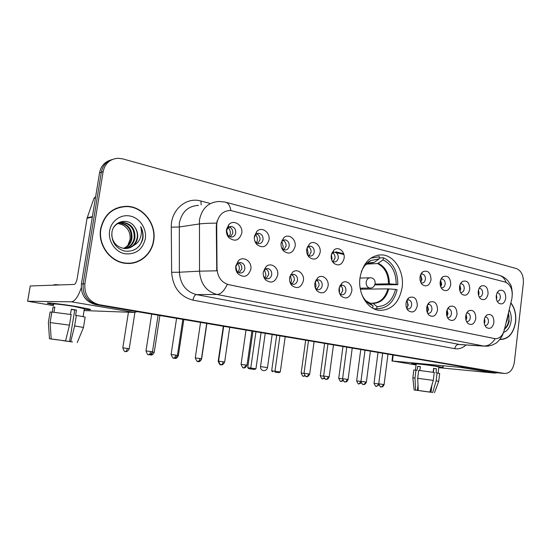 <?xml version="1.0" encoding="UTF-8"?>
<svg xmlns="http://www.w3.org/2000/svg" width="551" height="551" viewBox="0 0 551 551"><rect width="100%" height="100%" fill="white"/><g stroke="black" fill="none" stroke-linecap="round" stroke-linejoin="round"><path stroke-width="0.83" d="M360.017 277.683C357.64 293.366 367.489 309.531 379.501 310.378C391.685 310.254 399.227 302.616 402.127 287.47C404.441 271.788 394.488 255.347 381.926 254.879C370.293 255.258 362.992 262.855 360.017 277.683M277.683 275.128C275.245 282.381 271.168 283.923 265.458 279.743C263.66 277.566 262.93 274.977 263.282 271.98L266.099 266.56C271.023 261.856 279.02 267.862 277.683 275.128M263.461 275.81L264.411 277.38L267.152 278.84C269.604 278.82 271.126 277.415 271.726 274.632C271.863 271.216 270.507 269.184 267.648 268.544L264.79 269.522L263.288 271.925M303.408 280.755C301.156 287.76 297.306 289.344 291.858 285.508C290.019 283.372 289.275 280.783 289.612 277.738L292.54 272.228C297.306 267.938 304.655 273.785 303.408 280.755M290.033 282.36L293.098 284.392C295.453 284.371 296.92 282.994 297.499 280.252C297.636 276.919 296.342 274.942 293.614 274.315L290.983 275.163L289.854 276.561M328.079 286.155C325.978 292.925 322.335 294.544 317.135 291.011C315.275 288.917 314.511 286.334 314.848 283.262L317.851 277.683C322.459 273.757 329.243 279.453 328.079 286.155M315.427 288.263L317.975 289.716C320.241 289.695 321.653 288.338 322.211 285.638C322.342 282.387 321.109 280.452 318.506 279.846L316.088 280.59L315.282 281.416M351.745 291.327C349.789 297.884 346.331 299.53 341.365 296.266C339.499 294.213 338.72 291.644 339.044 288.552L342.109 282.938C346.551 279.323 352.84 284.874 351.745 291.327M341.365 296.266L339.74 293.8L341.84 294.819C344.024 294.799 345.387 293.463 345.925 290.811C346.056 287.636 344.871 285.749 342.385 285.149L339.643 286.258M417.327 305.674C415.709 311.68 412.733 313.361 408.387 310.73C406.535 308.829 405.756 306.322 406.053 303.208C406.424 300.667 407.471 298.794 409.179 297.588C414.338 295.928 417.052 298.628 417.327 305.674M406.858 308.588L407.995 308.973C409.951 308.946 411.17 307.672 411.652 305.151C411.776 302.175 410.736 300.412 408.546 299.854L406.941 300.219M437.549 310.103C436.027 315.937 433.182 317.631 429.022 315.165C427.183 313.319 426.412 310.84 426.694 307.727C427.066 305.164 428.113 303.291 429.828 302.12C434.739 300.612 437.315 303.27 437.549 310.103M427.507 313.071L428.396 313.333C430.283 313.312 431.461 312.052 431.929 309.572C432.046 306.659 431.054 304.93 428.947 304.393L427.638 304.62M457.034 314.366C455.587 320.048 452.874 321.736 448.886 319.428C447.068 317.631 446.296 315.179 446.572 312.073C446.944 309.497 447.984 307.637 449.692 306.494C454.389 305.123 456.834 307.74 457.034 314.366M447.378 317.369L448.046 317.541C449.864 317.514 451.007 316.274 451.462 313.829C451.572 310.978 450.622 309.29 448.597 308.76L447.543 308.897M475.809 318.471C474.445 324.016 471.849 325.703 468.019 323.533C466.222 321.784 465.464 319.36 465.726 316.267C466.098 313.677 467.131 311.825 468.825 310.716C473.316 309.462 475.644 312.045 475.809 318.471M466.518 321.488L466.986 321.591C468.749 321.564 469.851 320.345 470.292 317.934C470.402 315.144 469.48 313.485 467.537 312.968L466.718 313.037M493.923 322.431C492.628 327.838 490.142 329.526 486.464 327.487C484.694 325.779 483.936 323.389 484.198 320.303C484.563 317.707 485.589 315.868 487.27 314.793C491.561 313.643 493.779 316.191 493.923 322.431M484.963 325.448L485.259 325.503C486.96 325.469 488.028 324.27 488.455 321.901C488.558 319.16 487.676 317.534 485.803 317.025L485.197 317.052M250.822 269.253C248.17 276.781 243.852 278.262 237.867 273.689C236.117 271.478 235.422 268.902 235.78 265.961L238.445 260.678C243.521 255.499 252.255 261.649 250.822 269.253M235.821 266.801L237.068 271.402L240.071 273.048C242.612 273.027 244.196 271.595 244.823 268.764C244.968 265.258 243.542 263.178 240.539 262.517L237.412 263.654L235.821 266.801M269.012 239.96C266.636 247.075 262.565 248.577 256.8 244.472C254.837 242.199 254.039 239.499 254.404 236.372L256.897 231.317C261.787 226.179 270.417 232.432 269.012 239.96M254.665 240.539L255.726 242.254L258.612 243.7C260.995 243.632 262.469 242.254 263.034 239.568C263.158 236.007 261.711 233.92 258.688 233.307L255.781 234.416L254.307 237.371M295.102 246.373C292.905 253.246 289.061 254.796 283.572 251.022C281.582 248.804 280.762 246.104 281.113 242.936L283.737 237.75C288.504 233.073 296.417 239.168 295.102 246.373M281.678 247.998L284.908 250.037C287.202 249.975 288.628 248.618 289.179 245.973C289.296 242.502 287.918 240.47 285.039 239.864L282.374 240.835L281.175 242.557M320.11 252.523C318.072 259.17 314.435 260.754 309.201 257.276C307.189 255.106 306.356 252.427 306.7 249.224L309.435 243.948C314.049 239.671 321.343 245.601 320.11 252.523M307.451 254.679L310.117 256.112C312.327 256.05 313.698 254.714 314.228 252.11C314.352 248.728 313.037 246.745 310.296 246.152L307.837 247L306.935 248.053M344.106 258.419C342.199 264.859 338.748 266.47 333.754 263.254C331.743 261.14 330.903 258.474 331.234 255.258L334.044 249.92C338.514 245.987 345.257 251.766 344.106 258.419M332.095 260.905L334.299 261.939C336.427 261.877 337.756 260.568 338.266 257.999C338.383 254.7 337.136 252.757 334.512 252.179L331.626 253.543M431.027 279.791C429.539 285.528 426.701 287.188 422.527 284.764C420.578 282.863 419.745 280.301 420.034 277.084C420.385 274.646 421.37 272.841 422.982 271.677C428.051 270.031 430.73 272.731 431.027 279.791M421.005 282.787L421.928 283.042C423.781 282.994 424.938 281.754 425.386 279.343C425.496 276.333 424.449 274.563 422.245 274.026L420.806 274.35M450.752 284.64C449.34 290.225 446.634 291.885 442.632 289.619C440.704 287.767 439.884 285.239 440.159 282.036C440.518 279.571 441.496 277.773 443.114 276.636C447.949 275.135 450.498 277.807 450.752 284.64M441.117 287.663L441.819 287.829C443.61 287.78 444.719 286.561 445.16 284.185C445.263 281.237 444.258 279.509 442.143 278.985L440.979 279.192M469.755 289.309C468.419 294.764 465.829 296.417 461.993 294.289C460.092 292.491 459.279 289.991 459.548 286.802C459.906 284.323 460.884 282.532 462.496 281.423C467.117 280.053 469.535 282.684 469.755 289.309M460.484 292.347L460.98 292.45C462.716 292.395 463.79 291.197 464.217 288.855C464.321 285.969 463.357 284.275 461.325 283.765L460.395 283.882M488.083 293.814C486.815 299.138 484.336 300.791 480.651 298.787C478.785 297.037 477.979 294.571 478.24 291.396C478.592 288.903 479.57 287.119 481.175 286.045C485.589 284.791 487.897 287.381 488.083 293.814M479.143 296.844L479.466 296.899C481.14 296.844 482.18 295.667 482.593 293.352C482.697 290.529 481.767 288.869 479.818 288.366L479.108 288.428M505.77 298.167C504.564 303.36 502.188 305.013 498.641 303.119C496.809 301.418 496.017 298.986 496.272 295.832C496.623 293.325 497.587 291.555 499.185 290.508C503.414 289.365 505.611 291.913 505.77 298.167M497.14 301.17L497.298 301.19C498.924 301.142 499.929 299.978 500.336 297.698C500.432 294.93 499.537 293.304 497.656 292.815L497.147 292.836M241.758 233.259C239.175 240.642 234.857 242.089 228.803 237.591C226.888 235.277 226.117 232.584 226.489 229.512L228.81 224.629C233.817 218.961 243.273 225.373 241.758 233.259M226.613 230.649L227.99 235.463L231.158 237.088C233.624 237.013 235.153 235.608 235.745 232.887C235.869 229.223 234.34 227.081 231.165 226.454L227.997 227.742L226.613 230.649M265.644 268.943C267.855 270.024 268.86 271.96 268.654 274.756L266.071 278.579M291.631 274.735C293.649 275.831 294.558 277.704 294.351 280.342L291.92 284.075M316.536 280.287C318.375 281.403 319.201 283.207 319.001 285.7L316.722 289.337M340.422 285.625C342.109 286.74 342.853 288.483 342.653 290.845L340.525 294.386M406.769 300.577L408.257 305.109L406.693 308.223M427.314 305.309L428.492 309.51L427.211 312.369M447.095 309.91L447.997 313.753L446.964 316.329M466.139 314.394L466.8 317.844L466.001 320.103M484.501 318.774L484.942 321.784L484.363 323.685M238.5 262.903C240.932 263.957 242.041 265.968 241.834 268.922L239.093 272.835M256.573 233.817C259.046 234.857 260.182 236.875 259.989 239.892L257.661 243.521M282.966 240.388C285.218 241.455 286.251 243.411 286.052 246.249L283.848 249.803M308.25 246.69C310.303 247.778 311.232 249.665 311.039 252.351L308.953 255.822M332.494 252.744C334.367 253.846 335.208 255.664 335.015 258.205L333.052 261.587M420.558 274.949L421.963 279.426L420.73 282.202M440.6 280.115L441.709 284.247L440.71 286.754M459.899 285.142L460.739 288.889L459.961 291.1M478.502 290.04L479.094 293.373L478.523 295.24M496.437 294.84L496.809 297.698L496.437 299.165M228.996 226.964C231.709 227.956 232.97 230.049 232.784 233.245L230.339 236.958M216.708 225.876L216.901 223.059C218.671 214.966 223.189 210.757 230.463 210.434L505.239 282.084C510.915 284.709 513.119 290.246 511.858 298.718L504.303 330.001C502.588 335.883 499.537 338.775 495.149 338.686L228.844 284.709C221.605 282.608 217.659 277.27 217.018 268.688L216.708 225.876L216.281 225.938L217.17 220.779M100.64 228.851C97.561 245.271 110.751 262.627 126.282 263.392C139.568 264.666 151.828 254.293 153.708 240.746C156.753 224.126 143.04 206.281 126.572 206.294C112.714 206.969 104.07 214.484 100.64 228.851M129.409 263.454L133.184 262.703M499.902 339.423L500.28 339.478C508.511 339.306 513.628 333.438 515.64 321.874C516.342 314.27 514.751 307.913 510.873 302.802M499.977 339.326L500.377 339.271M110.62 160.052C104.573 161.96 100.881 166.209 99.545 172.807L81.417 283.923C80.749 294.909 85.508 301.81 95.702 304.634L499.172 372.951L97.472 304.669L504.537 373.475C509.744 373.447 513.015 369.721 514.345 362.289L523.347 283.248C523.712 275.631 521.398 270.741 516.404 268.571L122.708 158.867L117.914 158.268C109.931 158.977 105.007 163.44 103.133 171.657L84.882 283.799C84.213 294.888 89 301.858 99.263 304.703L504.358 373.447M81.417 283.923L83.146 283.861C82.471 294.902 87.251 301.838 97.472 304.669C87.251 301.838 82.471 294.902 83.146 283.861L101.336 172.236L83.146 283.861L84.882 283.799M112.452 159.425C106.384 161.333 102.679 165.603 101.336 172.236C102.679 165.603 106.384 161.333 112.452 159.425M485.507 346.193L483.682 346.028C488.234 346.124 492.057 343.679 495.17 338.7L227.26 284.371C224.209 290.859 220.799 294.234 217.018 294.489C206.329 291.507 200.495 283.731 199.524 271.161L216.77 270.81L216.281 225.938M123.548 206.708L119.677 207.1M499.172 372.951L499.853 373.027M336.392 252.668L343.872 254.528M343.638 253.749L335.821 251.8M119.774 207.383L115.986 208.381M153.447 240.684C156.463 224.243 142.888 206.577 126.599 206.591C112.872 207.252 104.318 214.69 100.923 228.913C97.878 245.161 110.93 262.345 126.31 263.102C139.451 264.356 151.58 254.094 153.447 240.684M118.093 223.437L122.37 224.746C128.004 227.832 130.573 232.694 130.091 239.348L127.846 245.409M119.471 222.873L120.414 222.873C128.707 224.457 132.536 229.76 131.903 238.776C130.856 243.425 128.176 246.648 123.872 248.446M119.119 222.997L119.691 223.003C127.97 224.588 131.792 229.877 131.166 238.879C130.174 243.356 127.618 246.531 123.5 248.398M113.74 227.315C116.185 223.885 119.388 222.225 123.334 222.342C131.661 223.947 135.512 229.285 134.871 238.363C133.59 243.687 130.422 247.075 125.373 248.542M120.538 222.576L122.604 222.48C130.918 224.071 134.761 229.402 134.12 238.466C132.901 243.618 129.857 246.979 125.001 248.535M134.892 227.329C128.989 217.356 113.582 220.62 111.963 232.019C111.261 241.662 115.4 248.005 124.374 251.042C133.425 252.124 139.534 248.287 142.688 239.547L142.867 238.583C143.48 234.368 142.743 230.359 140.657 226.564C141.8 230.511 141.635 234.416 140.154 238.28C138.818 241.558 136.572 244.003 133.404 245.636C135.642 243.632 137.02 241.083 137.543 237.991C138.081 234.106 137.199 230.552 134.892 227.329C137.061 230.655 137.805 234.223 137.123 238.046C135.67 243.866 132.123 247.351 126.496 248.494M133.404 245.636C130.883 247.702 127.97 248.666 124.657 248.522C117.012 247.351 112.693 242.812 111.688 234.891M109.621 230.862C107.906 241.056 115.097 251.835 124.698 253.749C135.608 254.776 142.475 249.817 145.292 238.858C146.91 228.961 140.174 218.368 130.67 216.157C121.192 213.795 111.199 220.634 109.621 230.862M122.37 224.746L118.01 223.479M125.504 263.316L129.402 263.158M140.657 226.564C143.928 233.528 143.446 240.036 139.217 246.097M53.681 304.71L47.744 303.319C44.266 302.12 61.636 304.056 76.548 306.556L89.992 309.235C91.59 309.82 89.682 309.834 84.282 309.276C89.489 309.814 91.445 309.82 90.164 309.29L76.548 306.556C61.319 304 43.763 302.072 47.896 303.374L53.681 304.71M81.204 287.925C78.125 296.817 74.826 301.452 71.313 301.81L27.667 301.259L53.537 305.612M137.123 311.646L134.41 312.438L84.069 310.571M27.619 301.259L30.25 285.976L74.158 284.433C75.466 284.034 76.472 282.078 77.181 278.544L87.058 218.217L93.973 198.326L95.654 196.679M57.559 339.815L52.662 339.147M50.107 322.569L51.202 338.941L64.433 340.752L65.555 340.89L69.467 325.131L71.196 314.545L51.856 312.031L50.107 322.569L69.467 325.131M70.459 314.435L71.313 309.235L76.451 310.075L75.597 315.33L76.355 315.365L74.633 325.916L70.728 341.62L69.598 341.482L74.736 310.02L71.279 309.442M53.764 304.207C50.809 303.264 63.482 304.662 74.481 306.508L84.358 308.774M76.355 315.365L85.157 317.073L83.477 327.459L74.633 325.916M51.202 338.941L65.555 340.89M70.728 341.62L69.598 341.482M72.47 341.895L62.649 340.504M72.463 341.957L62.628 340.621M54.088 285.136C53.13 284.564 55.045 284.495 59.832 284.936M53.991 312.231L54.838 307.114L53.089 307.065L52.262 312.066M50.086 312.155L48.378 322.438L49.466 338.727L52.662 339.175M51.822 312.224L50.113 311.956M57.545 339.905L49.466 338.727M53.089 307.065L54.804 307.341M74.736 310.02L76.451 310.075M500.053 339.23L500.301 339.264C508.442 339.092 513.511 333.286 515.502 321.846C516.191 314.345 514.634 308.071 510.818 303.016M504.089 329.464C506.603 327.749 508.291 325.042 509.152 321.35L508.435 312.885M503.504 332.446C507.685 330.848 510.233 326.991 511.156 320.868C511.569 316.763 510.908 313.092 509.172 309.848M508.236 313.726L507.113 320.386L506.128 322.452M508.408 312.996C509.861 319.311 508.566 324.656 504.53 329.043M395.528 289.385L397.147 289.757C393.882 302.258 387.077 308.601 376.753 308.801L377.036 306.618C386.347 306.384 392.512 300.639 395.528 289.385L387.842 288.862L360.354 289.199M369.797 303.126L373.068 303.394L377.036 306.618M379.274 257.985L383.379 257.744C393.008 262.51 397.808 271.491 397.794 284.702L374.845 284.888M376.753 308.801L373.847 308.746M372.38 307.961L371.787 307.596M397.794 284.702L396.176 284.323C396.128 272.401 391.768 264.26 383.097 259.9L383.379 257.744M361.704 294.165C363.44 298.174 365.836 301.301 368.894 303.56L373.048 305.784L372.765 307.968M383.097 259.9L377.566 263.55L366.773 264.094M375.107 284.089L388.496 283.827L396.176 284.323M373.048 305.784L369.094 302.554L365.843 300.777L369.094 302.554M362.365 288.166L362.193 289.179M370.403 262.744L374.363 262.297L379.157 258.901L379.439 256.738L370.775 258.15M379.157 258.901L370.789 260.533C366.532 262.827 363.35 266.663 361.249 272.029M261.078 332.639L255.94 368.764L254.617 369.466L248.79 368.674L247.73 367.641L252.937 331.254M247.73 367.641L250.767 368.04L255.953 331.764M248.79 368.674L250.925 368.956L250.767 368.04L255.94 368.764M254.617 369.466L250.925 368.956M279.949 335.828L274.983 371.216L280.28 371.959L285.204 336.723M276.657 335.277L271.671 370.782L274.983 371.216L275.121 372.166L278.902 372.696L280.28 371.959M278.902 372.696L275.121 372.166M271.671 370.782L272.793 371.856M229.312 236.537L230.277 233.92C230.559 231.42 229.836 229.319 228.114 227.625M256.497 242.936L257.338 240.498C257.599 238.232 257.007 236.276 255.568 234.643M282.553 249.018L283.269 246.8L281.843 241.4M307.561 254.803L308.14 252.847L307.031 247.909M335.063 257.696L334.98 256.346M331.702 259.948L332.005 258.646L331.358 254.541M420.985 281.905L421.419 280.025L420.826 275.231M440.655 286.61L441.055 284.805L440.552 280.259M459.789 290.529L459.741 285.714M478.254 293.91L478.247 291.369M238.073 272.318L239.279 269.322C239.547 267.077 238.969 265.148 237.55 263.53M264.914 277.876L265.954 275.107L264.556 269.735M290.659 283.159L291.527 280.645L290.425 275.72M315.379 288.145L316.06 285.962L315.241 281.533M342.584 291.259L342.557 288.703M339.278 292.457L339.616 291.066L339.223 287.588M407.306 307.575L407.781 305.564L407.368 301.239M427.328 312.245L427.913 309.931L427.431 305.44M446.882 316.06L447.316 314.139L446.999 310.179M465.822 319.332L465.926 315.158M484.129 321.674L484.15 320.765M416.122 364.349L411.838 363.453C409.965 362.73 428.85 364.9 438.513 366.532L443.156 367.469L438.823 367.345L443.204 367.489L438.513 366.532C428.706 364.872 409.593 362.689 411.873 363.474L416.122 364.349M464.231 367.035L460.691 367.386L392.443 361.001L416.046 364.955M498.021 372.758L494.454 373.068L438.782 367.682M418.106 386.871L417.665 390.445L416.466 390.273L417.369 390.377L418.023 385.121M419.834 370.513L420.296 366.787L417.637 366.36L417.148 370.286L415.971 370.1L414.993 377.986L415.585 390.122L417.369 390.377M417.692 378.296L418.285 390.48L429.842 392.057L433.272 380.376L434.243 372.442L418.677 370.382L417.692 378.296L433.272 380.376M415.413 370.052L416.163 364.025C414.538 363.46 428.354 365.044 435.448 366.236L438.865 367.021M433.127 372.269L433.603 368.364L436.468 368.833L435.986 372.779L439.677 373.488M443.3 366.704L442.322 366.835M431.908 385.018L431.027 392.236L432.721 392.457L436.144 380.817L437.115 372.896M436.144 380.817L438.706 381.326M418.285 390.48L429.842 392.057M432.721 392.457L431.199 392.257M428.485 391.878L430.221 392.181L431.585 387.656M430.221 392.181L420.53 390.79M428.478 391.933L420.523 390.852M417.637 366.36L420.344 366.622L419.862 370.513M412.857 377.8L413.822 370.052L415.971 370.1M417.665 390.445L414.118 389.95L412.851 377.855L414.993 377.986M414.118 389.95L415.585 390.122M433.465 372.324L433.589 368.516M433.547 368.812L433.892 368.839M433.926 368.578L436.468 368.833M433.534 368.943L433.878 368.998M217.018 268.688L216.591 268.709M494.653 338.61L494.309 338.589M198.525 205.378C188.235 205.936 181.83 211.825 179.316 223.052L179.371 272.235L199.524 271.161L199.462 219.863C202.052 208.161 208.622 202.031 219.181 201.487L225.249 202.1C228.093 202.727 229.967 205.509 230.862 210.454M216.543 223.141C208.788 223.176 202.995 223.451 199.173 223.981L179.027 227.005L171.292 227.157C170.748 209.952 186.314 196.631 200.908 201.012L209.587 203.298M506.135 282.394C504.606 278.372 502.099 275.948 498.614 275.121L225.965 202.293M465.994 344.974C462.585 348.108 458.859 349.348 454.809 348.687C455.326 346.007 456.579 344.595 458.577 344.444L483.682 346.028L217.018 294.489L196.418 294.599L460.25 344.609M454.809 348.687L192.967 300.143C179.95 296.638 172.842 287.367 171.636 272.318L171.292 227.157M103.133 171.657L99.545 172.807M99.263 304.703L95.702 304.634M171.636 272.318L179.371 272.235C180.322 284.288 186.004 291.741 196.418 294.599C194.779 294.943 193.628 296.796 192.967 300.143M200.908 201.012L201.163 204.882M134.41 312.438L71.313 301.81M92.32 217.115L87.058 218.217M30.25 285.976L27.667 301.259M87.182 217.728L92.396 216.626M95.447 197.94L93.973 198.326M372.4 303.146C380.087 302.843 385.239 298.084 387.842 288.862M389.378 283.855C389.233 273.875 385.542 267.015 378.296 263.275M373.068 303.394C380.872 303.098 386.093 298.263 388.73 288.896M388.496 283.827C388.338 273.999 384.694 267.242 377.566 263.55M374.363 262.297L367.407 263.743L365.113 265.238M373.626 262.572L368.102 263.406M367.496 263.66L365.52 264.755M265.238 333.341L260.52 366.608L267.51 367.579M370.665 288.028L369.473 287.994C367.118 287.147 366.016 285.149 366.181 282.002C366.732 279.233 368.123 277.814 370.341 277.766L371.216 277.869M127.329 348.439L122.832 347.839C123.947 351.001 124.822 352.206 125.463 351.469L125.552 351.483C126.358 351.366 126.95 350.346 127.329 348.439L129.237 348.721L134.919 312.424M125.504 351.476L125.552 351.483C125.029 350.76 126.758 353.453 129.237 348.721M150.602 354.961L150.657 354.968C151.491 354.858 152.09 353.866 152.462 351.993L152.427 351.986M159.9 315.503L154.246 352.254L152.462 351.993M174.075 358.122L174.853 358.329L175.893 357.64M177.381 355.512L178.359 355.657C175.989 360.237 174.357 357.627 174.853 358.329L174.805 358.322M197.272 361.298L198.684 361.456M201.432 358.915L201.625 358.942C199.31 363.446 197.706 360.877 198.202 361.566L198.146 361.559M218.561 361.353L218.196 361.311C220.834 367.476 220.958 363.564 220.731 364.7L221.054 364.659M220.675 364.693L221.426 364.7M304.007 373.399L301.17 373.034C303.691 378.806 303.753 375.135 303.567 376.202L304.724 375.603M303.505 376.195L305.096 375.954M323.609 376.168L320.255 375.727C322.728 381.395 322.81 377.807 322.624 378.847L324.029 377.945M324.415 378.441L322.562 378.84M342.577 378.847L338.741 378.337C341.165 383.909 341.269 380.39 341.083 381.409L342.743 380.08M343.135 380.803L341.021 381.402M360.939 381.444L356.655 380.872C359.08 386.361 359.142 382.883 358.97 383.895L360.933 381.636M358.908 383.889L361.27 383.021M378.31 383.895L374.019 383.324C376.485 388.772 376.45 385.287 376.312 386.299C377.345 386.258 378.014 385.452 378.31 383.895L378.73 383.957M376.278 386.299L378.861 385.059M150.616 351.538L145.994 350.925C147.131 354.135 148.019 355.361 148.653 354.603L148.749 354.617C149.61 354.507 150.23 353.48 150.616 351.538L152.462 351.813L158.103 315.2M152.462 351.813C149.968 356.621 148.219 353.887 148.749 354.617L148.701 354.61M175.693 355.085L171.085 354.472C173.827 361.029 174.075 356.91 173.792 358.095C174.688 357.992 175.314 356.986 175.693 355.085L177.415 355.34L182.849 319.387M173.737 358.088L173.792 358.095C173.269 357.379 174.991 360.065 177.415 355.34L177.415 355.347M199.848 358.501L195.268 357.895C198.016 364.363 198.174 360.264 197.926 361.449L197.926 361.449C198.842 361.353 199.483 360.368 199.848 358.501L201.466 358.742L206.708 323.43M201.466 358.742C199.097 363.378 197.41 360.74 197.926 361.449L197.871 361.442M221.137 364.672L221.192 364.686C222.136 364.59 222.783 363.632 223.141 361.793L218.54 361.18M224.65 362.028L223.141 361.793M245.615 364.976L241.069 364.369C243.694 370.582 243.886 366.67 243.645 367.799C244.603 367.717 245.264 366.773 245.615 364.976L247.027 365.182L251.917 331.082M243.583 367.792L243.645 367.799C243.149 367.111 244.754 369.673 247.027 365.182M308.519 373.867L304.021 373.268C306.645 379.233 306.673 375.424 306.487 376.533C307.506 376.471 308.181 375.582 308.519 373.867L309.683 374.039L314.104 341.613M306.425 376.526L306.487 376.533C306.012 375.878 307.554 378.31 309.683 374.039L309.683 374.046M328.1 376.636L323.623 376.044C326.158 381.871 326.261 378.186 326.061 379.253C327.094 379.191 327.776 378.323 328.1 376.636L329.202 376.801L333.479 344.892M325.999 379.246L326.061 379.253C325.834 378.799 327.631 380.624 329.202 376.801M347.054 379.315L342.591 378.723C345.084 384.446 345.201 380.837 345.002 381.884C346.049 381.829 346.731 380.975 347.054 379.315L348.087 379.474L352.234 348.067M344.94 381.877L345.002 381.884C344.754 381.437 346.551 383.234 348.087 379.474M365.403 381.912L360.953 381.32C363.405 386.94 363.536 383.413 363.336 384.433C364.397 384.384 365.086 383.544 365.403 381.912L366.374 382.057L370.396 351.145M363.274 384.419L363.336 384.433C363.095 383.992 364.872 385.762 366.374 382.057M383.172 384.426L378.744 383.833C381.161 389.364 381.299 385.893 381.099 386.898L381.099 386.898C382.174 386.85 382.862 386.031 383.172 384.426L384.095 384.564L387.987 354.121M384.095 384.564C382.614 388.207 380.858 386.465 381.099 386.898L381.037 386.892M494.454 373.068L460.691 367.386M393.207 355.009L392.443 361.001M264.411 277.38L265.458 279.743M290.584 283.083L291.858 285.508M315.661 288.531L317.135 291.011M407.292 309.386L408.387 310.73M428.065 314.049L429.022 315.165M448.053 318.499L448.886 319.428M467.289 322.755L468.019 323.533M485.824 326.826L486.464 327.487M237.068 271.402L237.867 273.689M255.726 242.254L256.8 244.472M282.27 248.742L283.572 251.022M307.692 254.941L309.201 257.276M332.108 260.94L333.754 263.254M421.611 283.758L422.527 284.764M441.84 288.786L442.632 289.619M461.304 293.593L461.993 294.289M480.059 298.208L480.651 298.787M498.132 302.63L498.641 303.119M227.99 235.463L228.803 237.591M229.712 226.647L231.165 226.454M497.298 292.815L497.656 292.815M479.418 288.373L479.818 288.366M460.884 283.772L461.325 283.765M441.661 278.999L442.143 278.985M421.708 274.047L422.245 274.026M332.115 252.351L332.611 252.317M333.665 252.241L334.512 252.179M307.561 246.38L308.188 246.331M309.331 246.235L310.296 246.152M281.947 240.174L282.697 240.098M283.944 239.974L285.039 239.864M255.657 233.658L256.07 233.61M257.434 233.452L258.688 233.307M239.41 262.593L240.539 262.517M467.179 312.961L467.537 312.968M448.204 308.753L448.597 308.76M428.513 304.386L428.947 304.393M408.071 299.854L408.546 299.854M340.16 285.191L340.58 285.184M341.71 285.163L342.385 285.149M315.957 279.915L316.501 279.901M317.748 279.867L318.506 279.846M290.714 274.426L291.389 274.398M292.753 274.343L293.614 274.315M264.59 268.702L265.162 268.668M266.663 268.592L267.648 268.544M227.997 227.742L228.81 224.629M497.746 291.844L499.185 290.508M479.604 287.581L481.175 286.045M460.788 283.186L462.496 281.423M441.255 278.675L443.114 276.636M420.964 274.033L422.982 271.677M332.246 252.93L334.044 249.92M307.837 247L309.435 243.948M282.374 240.835L283.737 237.75M255.781 234.416L256.897 231.317M237.412 263.654L238.445 260.678M485.789 316.136L487.27 314.793M467.2 312.265L468.825 310.716M447.908 308.284L449.692 306.494M427.872 304.193L429.828 302.12M407.051 300.006L409.179 297.588M340.153 285.811L342.109 282.938M316.088 280.59L317.851 277.683M290.983 275.163L292.54 272.228M264.79 269.522L266.099 266.56M377.731 255.141L381.926 254.879M512.347 294.007C511.48 282.739 510.15 284.957 507.988 280.852C505.708 278.214 502.849 276.375 499.42 275.335M503.153 333.231C502.994 335.642 497.615 342.949 495.129 343.617C491.802 345.58 488.193 346.421 484.295 346.124L460.381 344.616M504.537 373.475L499.351 372.979M125.187 206.597L126.572 206.294M119.691 223.003L120.414 222.873M122.604 222.48L123.334 222.342M124.781 263.226L126.31 263.102M83.091 316.584L84.406 308.498M77.25 342.57L83.477 327.459M365.898 300.846L368.894 303.56M370.534 262.717L373.495 262.565L367.407 263.743L370.789 260.533M260.52 366.615C260.423 368.812 261.429 370.155 263.543 370.644C265.678 370.699 267.001 369.673 267.51 367.565L272.173 334.512M360.175 288.194L369.886 288.063C375.803 288.572 377.235 279.082 371.415 277.911M369.652 277.787L359.961 278.069M122.832 347.833L128.438 312.224M149.569 354.617L150.657 354.968C150.148 354.252 151.807 356.91 154.246 352.254M178.359 355.657L183.814 319.552M201.625 358.942L206.894 323.458M218.196 361.311L223.341 326.247M301.17 373.027L305.681 340.187M320.255 375.727L324.622 343.397M338.741 378.337L342.977 346.503M356.655 380.865L360.76 349.513M374.019 383.317L378.007 352.433M145.994 350.918L151.69 314.111M171.092 354.465L176.582 318.326M195.268 357.888L200.564 322.39M223.692 326.302L218.582 361.18C221.247 367.524 221.447 363.529 221.192 364.686C220.696 363.984 222.322 366.587 224.65 362.021L229.712 327.322M241.069 364.369L246.008 330.083M304.021 373.268L308.484 340.663M323.623 376.037L327.948 343.955M342.591 378.716L346.779 347.144M360.953 381.313L365.017 350.236M378.744 383.833L382.676 353.225M391.981 360.974L392.746 354.927M438.128 373.075L438.878 366.938M434.519 392.725L438.727 381.278L439.684 373.42"/></g></svg>
